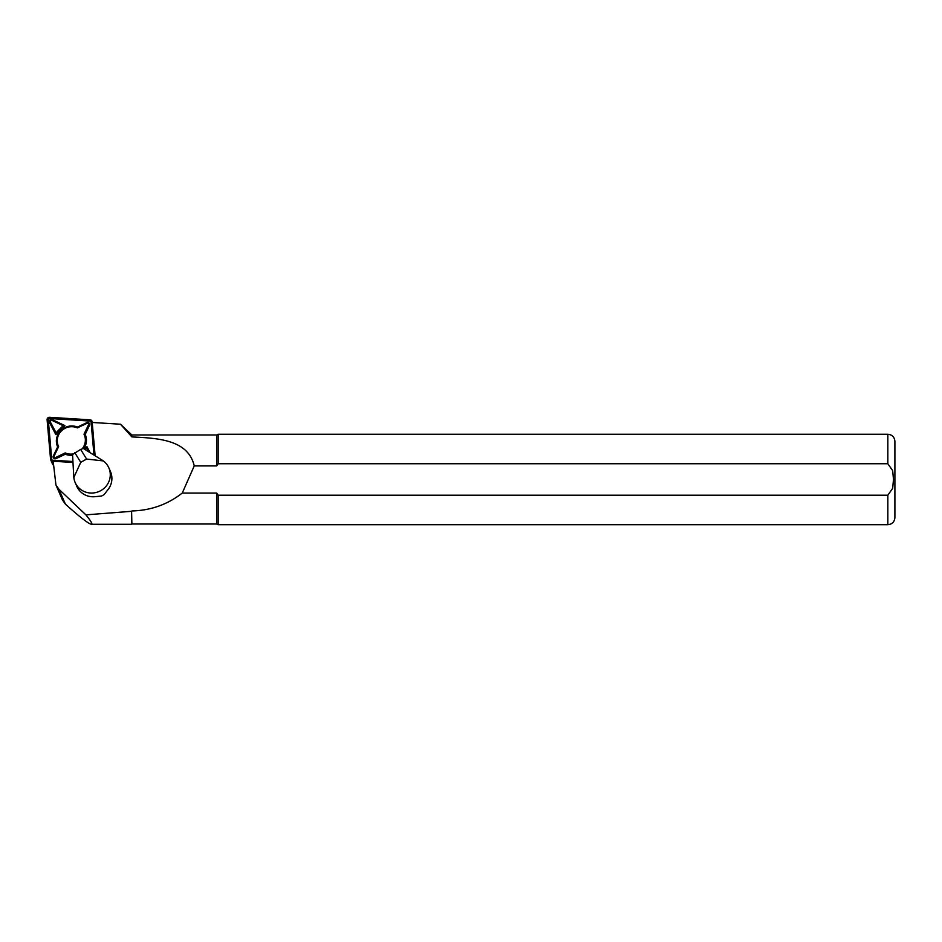 <?xml version="1.0" encoding="UTF-8"?>
<svg xmlns="http://www.w3.org/2000/svg" width="942" height="942" viewBox="0 0 942 942"><rect width="100%" height="100%" fill="white"/><g stroke="black" fill="none" stroke-linecap="round" stroke-linejoin="round"><path stroke-width="1.41" d="M62.443 499.966L65.434 504.194C79.564 516.828 88.159 523.505 91.233 524.258L91.433 524.27C92.763 524.164 90.915 521.032 85.899 514.862L58.946 489.263L55.931 484.953L53.164 461.239M91.433 524.27L131.597 524.27L131.597 511.306L85.899 514.862M131.88 436.911L131.88 434.968L120.458 424.218L131.88 436.911C157.22 438.207 188.129 439.372 194.24 465.913L216.66 465.913L216.66 434.968L131.88 434.968M131.88 510.964C150.897 510.434 167.688 504.465 182.265 493.055L216.66 493.055L216.66 523.987L131.88 523.987L131.597 511.306M182.265 493.055L194.24 465.913M216.66 493.055L218.179 495.209L887.835 495.209L892.663 488.356L893.487 479.478L892.663 470.611L887.835 463.747L218.179 463.747L216.66 465.913M218.179 463.747L218.179 434.262L887.835 434.262C892.121 434.686 894.476 437.041 894.9 441.327L894.9 517.629C894.476 521.927 892.121 524.282 887.835 524.694L887.835 495.209M216.66 523.987L218.179 524.694L218.179 495.209M75.16 482.54L76.785 486.272A18.369 17.721 -23.5 0 0 95.071 496.681L101.63 496.022L104.115 494.621L108.271 489.251A18.369 17.721 -23.5 0 0 110.485 471.636L108.86 467.891A18.369 17.721 -23.5 0 0 103.29 460.909L86.593 459.048L80.765 462.334L73.829 477.5A18.369 17.721 -23.5 0 0 75.16 482.54A18.369 17.721 -23.5 0 0 99.075 491.477A18.369 17.721 -23.5 0 0 108.86 467.891M92.222 422.463L120.458 424.218M73.782 477.005L72.546 454.491L80.647 449.416L83.273 448.451L102.89 460.614M74.818 452.702L80.765 462.334M80.647 449.416L86.593 459.048M95.13 455.798L92.151 421.78A2.261 2.178 -23.5 0 0 90.114 419.826L49.537 417.306A2.261 2.178 -23.5 0 0 47.1 419.732L50.562 459.249A2.261 2.178 -23.5 0 0 50.727 459.908L52.552 464.123A2.261 2.178 -23.5 0 0 53.517 465.16M50.727 459.908A2.261 2.178 -23.5 0 0 52.599 461.203L72.981 462.463M94.53 455.433L91.598 421.839A1.696 1.637 -23.5 0 0 90.067 420.379L49.49 417.848A1.696 1.637 -23.5 0 0 47.665 419.673L51.115 459.19A1.696 1.637 -23.5 0 0 52.646 460.65L72.958 461.91M84.45 449.181L86.958 446.685L90.126 452.702M64.904 425.619L55.872 434.615L49.49 422.487A2.119 2.049 156.5 0 1 52.328 419.649L64.904 425.619L63.149 425.678L51.775 420.285A1.13 1.095 -23.5 0 0 50.256 421.792L56.037 432.767L63.149 425.678M72.581 455.245A15.119 14.589 156.5 0 1 65.316 454.221L56.143 458.601A2.119 2.049 156.5 0 1 53.341 455.928L57.639 446.885A15.119 14.589 156.5 0 1 77.515 427.079L86.688 422.699A2.119 2.049 156.5 0 1 89.49 425.372L85.192 434.415A15.119 14.589 156.5 0 1 83.744 448.733M93.988 455.092L91.091 422.028A1.13 1.095 -23.5 0 0 90.079 421.062L49.502 418.531A1.13 1.095 -23.5 0 0 48.277 419.755L51.739 459.272A1.13 1.095 -23.5 0 0 52.752 460.238L72.934 461.498M82.154 448.863A14.13 13.635 -23.5 0 0 84.003 434.203L88.489 424.748A1.13 1.095 -23.5 0 0 87.005 423.323L77.409 427.903L77.515 427.079M77.409 427.903A14.13 13.635 -23.5 0 0 58.628 446.626L57.639 446.885M58.628 446.626L54.13 456.081A1.13 1.095 -23.5 0 0 55.625 457.506L65.21 452.914L65.316 454.221M84.003 434.203L85.192 434.415M65.21 452.914A14.13 13.635 -23.5 0 0 73.24 453.938M56.037 432.767L55.872 434.615M88.501 451.689L86.593 448.062L85.086 449.57M86.593 448.062L86.958 446.685M65.434 504.194L58.946 489.263M887.835 463.747L887.835 434.262M92.151 421.78L92.457 422.475M52.599 461.203L53.305 462.84M90.067 420.379L90.079 421.062M49.49 417.848L49.502 418.531M47.665 419.673L48.277 419.755M51.115 459.19L51.739 459.272M87.005 423.323L86.688 422.699M88.489 424.748L89.49 425.372M54.13 456.081L53.341 455.928M55.625 457.506L56.143 458.601M51.775 420.285L52.328 419.649M50.256 421.792L49.49 422.487M55.943 484.977L62.572 500.237M887.835 524.694L218.179 524.694M216.66 434.968L218.179 434.262M92.587 422.487L91.986 421.121"/></g></svg>

